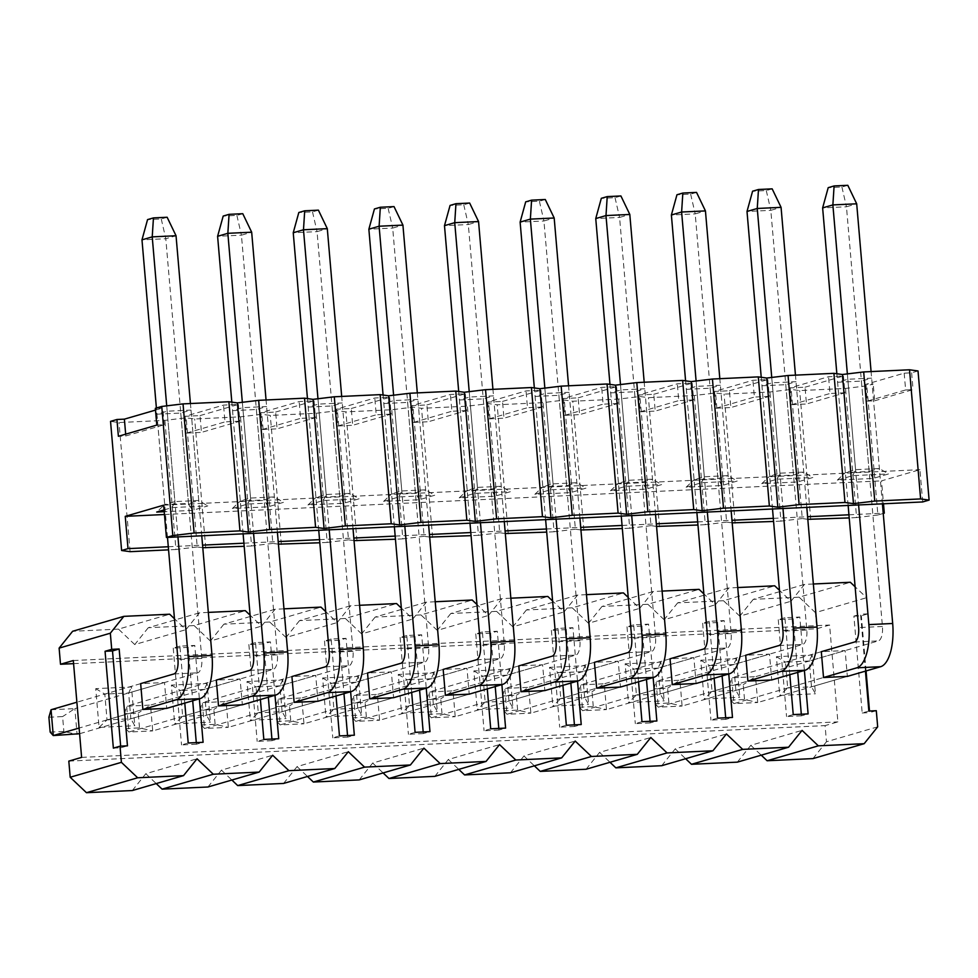 <?xml version="1.0" encoding="UTF-8"?>
<svg xmlns="http://www.w3.org/2000/svg" width="978" height="978" viewBox="0 0 978 978"><rect width="100%" height="100%" fill="white"/><g stroke="black" fill="none" stroke-linecap="round" stroke-linejoin="round"><path stroke-width="0.73" stroke-dasharray="4.89 3.67" d="M865.432 671.128L860.554 614.196L867.999 613.842L866.606 597.705L855.114 586.8M813.354 584L804.491 584.416L790.982 601.25L779.49 590.345M737.73 587.546L728.855 587.961L715.358 604.807L703.867 593.89M662.106 591.091L653.231 591.519L639.722 608.353L628.231 597.448M586.47 594.648L577.607 595.064L564.098 611.898L552.607 600.993M510.846 598.194L501.971 598.609L488.474 615.455L476.983 604.538M435.222 601.751L426.347 602.167L412.838 619.001L401.347 608.096M359.586 605.296L350.723 605.712L337.214 622.558L325.723 611.641M283.962 608.842L275.087 609.257L261.591 626.103L250.099 615.199M208.338 612.399L199.463 612.815L185.954 629.649L174.463 618.744M776.398 656.703L785.468 662.13L821.312 651.69L845.139 650.578L847.351 676.397L811.508 686.837L815.456 693.769L812.131 655.028L776.398 656.703L779.723 695.444L815.456 693.769M789.808 674.686L784.918 617.741L799.808 617.045L804.393 670.431M700.774 660.248L709.845 665.688L745.688 655.248L769.503 654.123L771.728 679.955L735.872 690.395L739.82 697.314L736.507 658.573L700.774 660.248L704.099 698.989L739.82 697.314M714.172 678.231L709.294 621.299L724.185 620.602L728.757 673.989M625.15 663.805L634.209 669.233L670.064 658.793L693.879 657.668L696.091 683.5L660.248 693.94L664.196 700.859L660.871 662.118L625.15 663.805L628.463 702.546L664.196 700.859M638.548 681.788L633.671 624.844L648.561 624.147L653.133 677.534M549.514 667.351L558.585 672.778L594.428 662.338L618.255 661.226L620.468 687.045L584.624 697.497L588.573 704.417L585.247 665.676L549.514 667.351L552.839 706.092L588.573 704.417M562.925 685.333L558.035 628.389L572.925 627.693L577.509 681.079M473.89 670.896L482.961 676.336L518.805 665.896L542.619 664.771L544.832 690.602L508.988 701.043L512.937 707.962L509.624 669.221L473.89 670.896L477.215 709.637L512.937 707.962M487.288 688.879L482.411 631.947L497.301 631.25L501.873 684.637M398.266 674.453L407.325 679.881L443.181 669.441L466.995 668.329L469.208 694.148L433.364 704.588L437.313 711.519L433.987 672.778L398.266 674.453L401.579 713.194L437.313 711.519M411.665 692.436L406.787 635.492L421.665 634.795L426.249 688.182M322.63 677.999L331.701 683.426L367.545 672.986L391.371 671.874L393.584 697.705L357.74 708.145L361.689 715.065L358.364 676.324L322.63 677.999L325.955 716.74L361.689 715.065M336.041 695.981L331.151 639.05L346.041 638.341L350.625 691.739M247.006 681.556L256.077 686.984L291.921 676.544L315.735 675.419L317.948 701.25L282.104 711.691L286.053 718.61L282.74 679.869L247.006 681.556L250.331 720.285L286.053 718.61M260.405 699.527L255.527 642.595L270.417 641.898L274.989 695.285M171.382 685.101L180.441 690.529L216.297 680.089L240.111 678.976L242.324 704.796L206.48 715.236L210.429 722.167L207.104 683.426L171.382 685.101L174.695 723.842L210.429 722.167M184.781 703.084L179.903 646.14L194.781 645.443L199.365 698.83M164.487 682.522L128.644 692.962L104.817 694.087L140.661 683.634L164.487 682.522L166.7 708.353L130.856 718.793L134.805 725.713L131.48 686.972L95.746 688.646L99.071 727.387L134.805 725.713M868.855 711.043L862.193 712.986L853.892 616.14L860.554 614.196M853.892 616.14L861.337 615.785L867.999 613.842M862.193 712.986L869.638 712.632L869.503 711.018M866.068 670.945L861.337 615.785M876.3 710.7L869.638 712.632M877.682 726.837L826.471 741.752L825.09 725.615L837.889 721.886L829.588 625.028L816.789 628.756L815.407 612.619L866.606 597.705M815.407 612.619L799.136 597.179L850.334 582.265M799.136 597.179L753.28 599.331L804.491 584.416M753.28 599.331L739.771 616.164L790.982 601.25M739.771 616.164L723.5 600.724L774.71 585.81M723.5 600.724L677.656 602.876L728.855 587.961M677.656 602.876L664.148 619.722L715.358 604.807M664.148 619.722L647.876 604.282L699.087 589.355M647.876 604.282L602.02 606.433L653.231 591.519M602.02 606.433L588.524 623.267L639.722 608.353M588.524 623.267L572.252 607.827L623.451 592.912M572.252 607.827L526.396 609.979L577.607 595.064M526.396 609.979L512.888 626.825L564.098 611.898M512.888 626.825L496.616 611.372L547.827 596.458M496.616 611.372L450.772 613.524L501.971 598.609M450.772 613.524L437.264 630.37L488.474 615.455M437.264 630.37L420.992 614.93L472.203 600.015M420.992 614.93L375.136 617.081L426.347 602.167M375.136 617.081L361.64 633.915L412.838 619.001M361.64 633.915L345.368 618.475L396.567 603.56M345.368 618.475L299.512 620.627L350.723 605.712M299.512 620.627L286.004 637.473L337.214 622.558M286.004 637.473L269.732 622.02L320.943 607.106M269.732 622.02L223.876 624.184L275.087 609.257M223.876 624.184L210.38 641.018L261.591 626.103M210.38 641.018L194.109 625.578L245.319 610.663M194.109 625.578L148.253 627.729L199.463 612.815M148.253 627.729L134.756 644.563L185.954 629.649M134.756 644.563L118.485 629.123L169.683 614.208M118.485 629.123L72.629 631.275M113.362 748.133L120.807 747.779L120.661 746.165M120.807 747.779L127.458 745.847M132.323 790.542L145.82 773.708L197.03 758.781M145.82 773.708L156.223 783.574M207.947 786.997L221.444 770.151L272.654 755.236M221.444 770.151L231.859 780.028M283.571 783.439L297.08 766.605L348.29 751.691M297.08 766.605L307.483 776.483M359.207 779.894L372.704 763.048L423.914 748.133M372.704 763.048L383.107 772.926M434.831 776.349L448.34 759.503L499.538 744.588M448.34 759.503L458.743 769.38M510.455 772.791L523.963 755.957L575.174 741.043M523.963 755.957L534.367 765.835M586.091 769.246L599.587 752.4L650.798 737.485M599.587 752.4L609.991 762.278M661.715 765.701L675.223 748.855L726.422 733.94M675.223 748.855L685.627 758.732M737.339 762.143L750.847 745.309L802.058 730.383M750.847 745.309L761.251 755.175M812.975 758.598L826.471 741.752M68.815 761.116L825.09 725.615M81.614 757.388L837.889 721.886M73.313 660.529L829.588 625.028M73.57 663.646L816.789 628.756M99.071 727.387L107.03 719.906L130.856 718.793L128.644 692.962L131.48 686.972M95.746 688.646L104.817 694.087L107.03 719.906L142.874 709.466L79.096 728.048M216.297 680.089L126.675 706.189L128.888 732.021L218.51 705.92L182.666 716.361L206.48 715.236L204.268 689.417L180.441 690.529L182.666 716.361L174.695 723.842M207.104 683.426L204.268 689.417L240.111 678.976M291.921 676.544L202.299 702.644L204.524 728.476L294.133 702.363L258.29 712.803L282.104 711.691L279.891 685.859L256.077 686.984L258.29 712.803L250.331 720.285M282.74 679.869L279.891 685.859L315.735 675.419M367.545 672.986L277.935 699.099L280.148 724.918L369.757 698.818L333.914 709.258L357.74 708.145L355.527 682.314L331.701 683.426L333.914 709.258L325.955 716.74M358.364 676.324L355.527 682.314L391.371 671.874M443.181 669.441L353.559 695.541L355.772 721.373L445.393 695.272L409.55 705.713L433.364 704.588L431.151 678.769L407.325 679.881L409.55 705.713L401.579 713.194M433.987 672.778L431.151 678.769L466.995 668.329M518.805 665.896L429.183 691.996L431.408 717.815L521.017 691.715L485.174 702.155L508.988 701.043L506.775 675.211L482.961 676.336L485.174 702.155L477.215 709.637M509.624 669.221L506.775 675.211L542.619 664.771M594.428 662.338L504.819 688.439L507.032 714.27L596.641 688.17L560.797 698.61L584.624 697.497L582.411 671.666L558.585 672.778L560.797 698.61L552.839 706.092M585.247 665.676L582.411 671.666L618.255 661.226M670.064 658.793L580.443 684.893L582.656 710.725L672.277 684.624L636.433 695.065L660.248 693.94L658.035 668.121L634.209 669.233L636.433 695.065L628.463 702.546M660.871 662.118L658.035 668.121L693.879 657.668M745.688 655.248L656.079 681.348L658.292 707.167L747.901 681.067L712.057 691.507L735.872 690.395L733.659 664.563L709.845 665.688L712.057 691.507L704.099 698.989M736.507 658.573L733.659 664.563L769.503 654.123M821.312 651.69L731.703 677.791L733.916 703.622L823.525 677.522L787.681 687.962L811.508 686.837L809.295 661.018L785.468 662.13L787.681 687.962L779.723 695.444M812.131 655.028L809.295 661.018L845.139 650.578M179.903 646.14L173.24 648.084L188.131 647.387L194.781 645.443M188.131 647.387L192.703 700.774M196.297 742.62L196.431 744.234L203.094 742.29M196.431 744.234L181.541 744.93L188.204 742.999M173.24 648.084L181.541 744.93M255.527 642.595L248.864 644.539L263.754 643.83L270.417 641.898M263.754 643.83L268.339 697.228M271.921 739.062L272.055 740.688L278.718 738.745M272.055 740.688L257.177 741.385L263.828 739.441M248.864 644.539L257.177 741.385M331.151 639.05L324.5 640.981L339.39 640.284L346.041 638.341M339.39 640.284L343.963 693.671M347.545 735.517L347.691 737.131L354.342 735.199M347.691 737.131L332.801 737.84L339.464 735.896M324.5 640.981L332.801 737.84M406.787 635.492L400.124 637.436L415.014 636.739L421.665 634.795M415.014 636.739L419.586 690.126M423.181 731.96L423.315 733.586L429.978 731.642M423.315 733.586L408.425 734.282L415.088 732.351M400.124 637.436L408.425 734.282M482.411 631.947L475.76 633.878L490.638 633.182L497.301 631.25M490.638 633.182L495.223 686.568M498.804 728.414L498.939 730.04L505.602 728.097M498.939 730.04L484.061 730.737L490.711 728.793M475.76 633.878L484.061 730.737M558.035 628.389L551.384 630.333L566.274 629.636L572.925 627.693M566.274 629.636L570.846 683.023M574.428 724.869L574.575 726.483L581.225 724.551M574.575 726.483L559.685 727.18L566.348 725.248M551.384 630.333L559.685 727.18M633.671 624.844L627.008 626.788L641.898 626.091L648.561 624.147M641.898 626.091L646.47 679.478M650.064 721.312L650.199 722.938L656.861 720.994M650.199 722.938L635.309 723.634L641.971 721.691M627.008 626.788L635.309 723.634M709.294 621.299L702.644 623.231L717.522 622.534L724.185 620.602M717.522 622.534L722.106 675.92M725.688 717.766L725.823 719.38L732.485 717.449M725.823 719.38L710.945 720.089L717.595 718.145M702.644 623.231L710.945 720.089M784.918 617.741L778.268 619.685L793.158 618.988L799.808 617.045M793.158 618.988L797.73 672.375M801.312 714.221L801.459 715.835L808.109 713.903M801.459 715.835L786.569 716.532L793.231 714.6M778.268 619.685L786.569 716.532M847.804 185.307L841.911 187.018L828.207 187.666M841.911 187.018L846.459 206.786L822.632 207.898M847.364 373.902L858.598 504.966M882.413 503.841L871.08 371.591M847.351 676.397L757.73 702.51L755.517 676.678L878.415 640.883A13.007 5.208 -92.7 0 0 882.437 626.47L846.459 206.786L856.691 203.803M848.146 505.455L836.85 373.743M730.823 700.138L733.916 703.622L757.73 702.51L744.527 699.49L730.823 700.138L729.551 685.285L743.243 684.637L744.527 699.49M729.551 685.285L731.703 677.791L755.517 676.678L743.243 684.637M772.168 188.852L766.275 190.563L752.583 191.211M766.275 190.563L770.823 210.331L747.009 211.456M771.74 377.459L782.975 508.511M806.789 507.386L795.456 375.136M771.728 679.955L682.106 706.055L679.893 680.223L802.791 644.429A13.007 5.208 -92.7 0 0 806.801 630.028L770.823 210.331L781.067 207.348M772.51 509L761.226 377.288M655.199 703.683L658.292 707.167L682.106 706.055L668.891 703.035L655.199 703.683L653.927 688.83L667.619 688.194L668.891 703.035M653.927 688.83L656.079 681.348L679.893 680.223L667.619 688.194M696.544 192.409L690.651 194.121L676.959 194.756M690.651 194.121L695.199 213.889L671.385 215.001M696.104 381.004L707.338 512.056M731.165 510.944L719.82 378.694M696.091 683.5L606.482 709.6L604.27 683.781L727.167 647.974A13.007 5.208 -92.7 0 0 731.177 633.573L695.199 213.889L705.444 210.906M696.886 512.545L685.59 380.845M579.575 707.228L582.656 710.725L606.482 709.6L593.267 706.593L579.575 707.228L578.291 692.387L591.996 691.739L593.267 706.593M578.291 692.387L580.443 684.893L604.27 683.781L591.996 691.739M620.908 195.955L615.028 197.666L601.323 198.314M615.028 197.666L619.575 217.434L595.749 218.559M620.48 384.55L631.715 515.614M655.529 514.489L644.196 382.239M620.468 687.045L530.846 713.158L528.633 687.326L651.531 651.531A13.007 5.208 -92.7 0 0 655.553 637.118L619.575 217.434L629.808 214.451M621.262 516.103L609.966 384.391M503.939 710.786L507.032 714.27L530.846 713.158L517.643 710.138L503.939 710.786L502.668 695.933L516.36 695.285L517.643 710.138M502.668 695.933L504.819 688.439L528.633 687.326L516.36 695.285M545.284 199.5L539.391 201.223L525.699 201.859M539.391 201.223L543.939 220.991L520.125 222.104M544.856 388.107L556.091 519.159M579.905 518.047L568.573 385.797M544.832 690.602L455.222 716.703L453.01 690.871L575.908 655.077A13.007 5.208 -92.7 0 0 579.917 640.676L543.939 220.991L554.184 217.996M545.626 519.648L534.343 387.936M428.315 714.331L431.408 717.815L455.222 716.703L442.007 713.695L428.315 714.331L427.044 699.478L440.736 698.842L442.007 713.695M427.044 699.478L429.183 691.996L453.01 690.871L440.736 698.842M469.66 203.057L463.768 204.769L450.076 205.417M463.768 204.769L468.315 224.537L444.489 225.649M469.22 391.652L480.455 522.704M504.281 521.592L492.936 389.342M469.208 694.148L379.598 720.248L377.386 694.429L500.284 658.622A13.007 5.208 -92.7 0 0 504.293 644.221L468.315 224.537L478.56 221.554M470.002 523.206L458.706 391.493M352.691 717.876L355.772 721.373L379.598 720.248L366.383 717.241L352.691 717.876L351.408 703.035L365.112 702.387L366.383 717.241M351.408 703.035L353.559 695.541L377.386 694.429L365.112 702.387M394.024 206.602L388.144 208.314L374.44 208.962M388.144 208.314L392.691 228.082L368.865 229.207M393.596 395.198L404.831 526.262M428.645 525.137L417.313 392.887M393.584 697.705L303.962 723.806L301.75 697.974L424.648 662.179A13.007 5.208 -92.7 0 0 428.67 647.778L392.691 228.082L402.924 225.099M394.378 526.751L383.083 395.039M277.055 721.434L280.148 724.918L303.962 723.806L290.759 720.786L277.055 721.434L275.784 706.581L289.476 705.945L290.759 720.786M275.784 706.581L277.935 699.099L301.75 697.974L289.476 705.945M318.4 210.148L312.508 211.871L298.816 212.507M312.508 211.871L317.055 231.639L293.241 232.752M317.972 398.755L329.207 529.807M353.021 528.695L341.689 396.445M317.948 701.25L228.339 727.351L226.126 701.519L349.024 665.725A13.007 5.208 -92.7 0 0 353.034 651.324L317.055 231.639L327.3 228.656M318.742 530.296L307.459 398.584M201.431 724.979L204.524 728.476L228.339 727.351L215.123 724.343L201.431 724.979L200.16 710.126L213.852 709.49L215.123 724.343M200.16 710.126L202.299 702.644L226.126 701.519L213.852 709.49M242.776 213.705L236.884 215.417L223.192 216.065M236.884 215.417L241.432 235.185L217.605 236.297M242.336 402.3L253.571 533.365M277.397 532.24L266.053 399.99M242.324 704.796L152.715 730.908L150.502 705.077L273.4 669.282A13.007 5.208 -92.7 0 0 277.41 654.869L241.432 235.185L251.676 232.202M243.119 533.854L231.823 402.141M125.795 728.537L128.888 732.021L152.715 730.908L139.499 727.889L125.795 728.537L124.524 713.683L138.228 713.035L139.499 727.889M124.524 713.683L126.675 706.189L150.502 705.077L138.228 713.035M167.14 217.25L161.26 218.962L147.556 219.61M161.26 218.962L165.808 238.73L141.981 239.854M166.712 405.858L177.947 536.91M201.761 535.785L190.429 403.535M166.7 708.353L79.585 733.72M50.171 732.082L63.876 731.434L77.079 734.454L74.866 708.622L197.764 672.827A13.007 5.208 -92.7 0 0 201.786 658.426L165.808 238.73L176.04 235.747M167.495 537.399L156.394 408.009M140.661 683.634L76.883 702.216M48.9 717.229L62.592 716.593L63.876 731.434M51.052 709.747L74.866 708.622L62.592 716.593M918.024 370.955L911.63 372.814L904.185 373.168L865.774 384.354L873.22 383.999L866.826 385.87L845.53 388.437L799.674 390.589L791.19 389.415L769.906 391.982L724.05 394.134L715.566 392.973L694.282 395.528L648.426 397.679L639.942 396.518L618.646 399.085L572.79 401.237L564.306 400.063L543.022 402.63L497.166 404.782L488.682 403.621L467.398 406.176L421.542 408.327L413.058 407.166L391.762 409.733L345.906 411.885L337.422 410.711L316.139 413.278L270.283 415.43L261.798 414.269L240.502 416.836L194.659 418.987L186.175 417.814L164.879 420.381L119.023 422.533L110.538 421.371M155.502 410.088L162.788 407.96L155.343 408.315M837.584 382.239L861.398 381.114L871.642 378.131L847.816 379.256L837.584 382.239L845.334 472.631L855.567 469.648L879.393 468.523L888.464 473.963L873.097 478.438L837.364 480.112L852.73 475.638L888.464 473.963M805.041 387.202L843.439 376.017L828.562 376.713L790.151 387.899L805.041 387.202L806.471 403.987L844.882 392.801L843.439 376.017M761.948 385.784L785.774 384.672L796.019 381.689L772.192 382.801L761.948 385.784L769.698 476.176L779.943 473.193L803.769 472.081L812.828 477.508L797.473 481.983L761.74 483.658L777.107 479.183L812.828 477.508M729.405 390.76L767.816 379.562L752.926 380.271L714.527 391.457L729.405 390.76L730.847 407.545L769.258 396.359L767.816 379.562M686.324 389.33L710.15 388.217L720.383 385.234L696.568 386.347L686.324 389.33L694.074 479.733L704.319 476.751L728.133 475.626L737.204 481.054L721.837 485.54L686.116 487.215L701.47 482.741L737.204 481.054M653.781 394.305L692.192 383.119L677.302 383.816L638.891 395.002L653.781 394.305L655.223 411.09L693.622 399.904L692.192 383.119M610.7 392.887L634.514 391.762L644.759 388.779L620.932 389.904L610.7 392.887L618.451 483.279L628.683 480.296L652.509 479.183L661.58 484.611L646.213 489.086L610.48 490.76L625.847 486.286L661.58 484.611M578.157 397.85L616.556 386.665L601.678 387.361L563.267 398.547L578.157 397.85L579.587 414.635L617.998 403.449L616.556 386.665M535.064 396.432L558.89 395.32L569.135 392.337L545.308 393.449L535.064 396.432L542.814 486.824L553.059 483.841L576.873 482.729L585.944 488.156L570.59 492.631L534.856 494.306L550.223 489.831L585.944 488.156M502.521 401.408L540.932 390.222L526.042 390.919L487.643 402.105L502.521 401.408L503.963 418.193L542.374 407.007L540.932 390.222M459.44 399.99L483.254 398.865L493.499 395.882L469.684 397.007L459.44 399.99L467.191 490.381L477.435 487.399L501.249 486.274L510.32 491.714L494.954 496.188L459.232 497.863L474.587 493.389L510.32 491.714M426.897 404.953L465.308 393.767L450.418 394.464L412.007 405.65L426.897 404.953L428.34 421.738L466.738 410.552L465.308 393.767M383.816 403.535L407.63 402.423L417.875 399.427L394.048 400.552L383.816 403.535L391.567 493.927L401.799 490.944L425.626 489.831L434.697 495.259L419.33 499.734L383.596 501.408L398.963 496.934L434.697 495.259M351.273 408.498L389.672 397.312L374.794 398.009L336.383 409.207L351.273 408.498L352.703 425.296L391.114 414.097L389.672 397.312M308.18 407.08L332.007 405.968L342.251 402.985L318.425 404.097L308.18 407.08L315.931 497.484L326.175 494.501L349.99 493.377L359.06 498.804L343.706 503.279L307.972 504.966L323.339 500.491L359.06 498.804M275.637 412.056L314.048 400.87L299.158 401.567L260.759 412.753L275.637 412.056L277.08 428.841L315.491 417.655L314.048 400.87M232.556 410.638L256.37 409.513L266.615 406.53L242.801 407.655L232.556 410.638L240.307 501.029L250.551 498.046L274.366 496.922L283.437 502.362L268.07 506.836L232.348 508.511L247.703 504.037L283.437 502.362M200.013 415.601L238.424 404.415L223.534 405.112L185.123 416.298L200.013 415.601L201.456 432.386L239.854 421.2L238.424 404.415M156.932 414.183L180.747 413.071L190.991 410.088L167.165 411.2L156.932 414.183L164.683 504.575L156.712 512.056M904.185 373.168L905.628 389.953L867.217 401.139L865.774 384.354M867.217 401.139L874.662 400.797L873.22 383.999M905.628 389.953L913.073 389.599L874.662 400.797M911.63 372.814L913.073 389.599M922.694 501.946L919.931 469.672L881.52 480.858L883.489 503.792M883.244 513.45L877.889 515.003L866.826 385.87M877.889 515.003L856.606 517.57L845.53 388.437M856.606 517.57L849.21 517.912M810.75 519.721L799.674 390.589M807.816 519.318L802.266 518.548L791.19 389.415M802.266 518.548L780.97 521.115L769.906 391.982M780.97 521.115L773.586 521.457M735.126 523.267L724.05 394.134M732.18 522.863L726.642 522.105L715.566 392.973M726.642 522.105L705.346 524.66L694.282 395.528M705.346 524.66L697.962 525.015M659.49 526.812L648.426 397.679M656.556 526.409L651.006 525.651L639.942 396.518M651.006 525.651L629.722 528.218L618.646 399.085M629.722 528.218L622.326 528.56M583.866 530.369L572.79 401.237M580.932 529.966L575.382 529.208L564.306 400.063M575.382 529.208L554.086 531.763L543.022 402.63M554.086 531.763L546.702 532.118M508.242 533.915L497.166 404.782M505.296 533.511L499.746 532.753L488.682 403.621M499.746 532.753L478.462 535.321L467.398 406.176M478.462 535.321L471.066 535.663M432.606 537.472L421.542 408.327M429.672 537.069L424.122 536.299L413.058 407.166M424.122 536.299L402.838 538.866L391.762 409.733M402.838 538.866L395.442 539.208M356.982 541.017L345.906 411.885M354.048 540.614L348.498 539.856L337.422 410.711M348.498 539.856L327.202 542.411L316.139 413.278M327.202 542.411L319.818 542.766M281.358 544.563L270.283 415.43M278.412 544.159L272.862 543.401L261.798 414.269M272.862 543.401L251.578 545.968L240.502 416.836M251.578 545.968L244.182 546.311M205.722 548.12L194.659 418.987M202.788 547.717L197.238 546.946L186.175 417.814M197.238 546.946L175.954 549.514L164.879 420.381M175.954 549.514L168.558 549.856M130.098 551.665L119.023 422.533M156.786 425.1L164.231 424.758L125.82 435.943L118.387 436.286M125.82 435.943L125.673 434.171M164.231 424.758L162.788 407.96M163.656 505.161L919.931 469.672M164.451 514.514L881.52 480.858M164.059 509.917L172.079 507.582L207.813 505.907L192.446 510.382L164.206 511.714M168.289 546.751L202.568 545.137M243.925 543.193L278.192 541.592M319.549 539.648L353.828 538.034M395.173 536.091L429.452 534.489M470.809 532.545L505.076 530.932M546.433 529L580.712 527.386M622.057 525.443L656.336 523.841M697.693 521.897L731.96 520.284M773.317 518.352L807.596 516.739M848.941 514.795L883.22 513.193M172.079 507.582L174.915 501.592L198.742 500.479L207.813 505.907M180.747 413.071L188.497 503.462L164.683 504.575L174.915 501.592L167.165 411.2M190.991 410.088L198.742 500.479L188.497 503.462L192.446 510.382M247.703 504.037L250.551 498.046L242.801 407.655M232.348 508.511L240.307 501.029L264.121 499.905L256.37 409.513M268.07 506.836L264.121 499.905L274.366 496.922L266.615 406.53M323.339 500.491L326.175 494.501L318.425 404.097M307.972 504.966L315.931 497.484L339.757 496.359L332.007 405.968M343.706 503.279L339.757 496.359L349.99 493.377L342.251 402.985M398.963 496.934L401.799 490.944L394.048 400.552M383.596 501.408L391.567 493.927L415.381 492.814L407.63 402.423M419.33 499.734L415.381 492.814L425.626 489.831L417.875 399.427M474.587 493.389L477.435 487.399L469.684 397.007M459.232 497.863L467.191 490.381L491.005 489.257L483.254 398.865M494.954 496.188L491.005 489.257L501.249 486.274L493.499 395.882M550.223 489.831L553.059 483.841L545.308 393.449M534.856 494.306L542.814 486.824L566.641 485.711L558.89 395.32M570.59 492.631L566.641 485.711L576.873 482.729L569.135 392.337M625.847 486.286L628.683 480.296L620.932 389.904M610.48 490.76L618.451 483.279L642.265 482.166L634.514 391.762M646.213 489.086L642.265 482.166L652.509 479.183L644.759 388.779M701.47 482.741L704.319 476.751L696.568 386.347M686.116 487.215L694.074 479.733L717.889 478.609L710.15 388.217M721.837 485.54L717.889 478.609L728.133 475.626L720.383 385.234M777.107 479.183L779.943 473.193L772.192 382.801M761.74 483.658L769.698 476.176L793.525 475.063L785.774 384.672M797.473 481.983L793.525 475.063L803.769 472.081L796.019 381.689M852.73 475.638L855.567 469.648L847.816 379.256M837.364 480.112L845.334 472.631L869.149 471.506L861.398 381.114M873.097 478.438L869.149 471.506L879.393 468.523L871.642 378.131M185.123 416.298L186.566 433.083L201.456 432.386M239.854 421.2L224.977 421.897L223.534 405.112M186.566 433.083L224.977 421.897M260.759 412.753L262.19 429.538L277.08 428.841M315.491 417.655L300.601 418.352L299.158 401.567M262.19 429.538L300.601 418.352M336.383 409.207L337.826 425.992L352.703 425.296M391.114 414.097L376.224 414.806L374.794 398.009M337.826 425.992L376.224 414.806M412.007 405.65L413.449 422.435L428.34 421.738M466.738 410.552L451.86 411.249L450.418 394.464M413.449 422.435L451.86 411.249M487.643 402.105L489.073 418.89L503.963 418.193M542.374 407.007L527.484 407.704L526.042 390.919M489.073 418.89L527.484 407.704M563.267 398.547L564.709 415.344L579.587 414.635M617.998 403.449L603.108 404.159L601.678 387.361M564.709 415.344L603.108 404.159M638.891 395.002L640.333 411.787L655.223 411.09M693.622 399.904L678.744 400.601L677.302 383.816M640.333 411.787L678.744 400.601M714.527 391.457L715.957 408.242L730.847 407.545M769.258 396.359L754.368 397.056L752.926 380.271M715.957 408.242L754.368 397.056M790.151 387.899L791.593 404.696L806.471 403.987M844.882 392.801L829.992 393.498L828.562 376.713M791.593 404.696L829.992 393.498M882.437 626.47L858.611 627.595M854.601 641.996L878.415 640.883M806.801 630.028L782.987 631.14M778.977 645.541L802.791 644.429M731.177 633.573L707.363 634.685M703.341 649.099L727.167 647.974M655.553 637.118L631.727 638.243M627.717 652.644L651.531 651.531M579.917 640.676L556.103 641.788M552.093 656.201L575.908 655.077M504.293 644.221L480.479 645.346M476.457 659.747L500.284 658.622M428.67 647.778L404.843 648.891M400.833 663.292L424.648 662.179M353.034 651.324L329.219 652.436M325.209 666.849L349.024 665.725M277.41 654.869L253.595 655.994M249.573 670.395L273.4 669.282M201.786 658.426L177.959 659.539M173.95 673.94L197.764 672.827"/><path stroke-width="1.47" d="M855.114 586.8L850.334 582.265L813.354 584M779.49 590.345L774.71 585.81L737.73 587.546M703.867 593.89L699.087 589.355L662.106 591.091M628.231 597.448L623.451 592.912L586.47 594.648M552.607 600.993L547.827 596.458L510.846 598.194M476.983 604.538L472.203 600.015L435.222 601.751M401.347 608.096L396.567 603.56L359.586 605.296M325.723 611.641L320.943 607.106L283.962 608.842M250.099 615.199L245.319 610.663L208.338 612.399M174.463 618.744L169.683 614.208L123.839 616.36L110.331 633.206L111.712 649.343L119.157 648.989L127.458 745.847L120.013 746.19L121.406 762.339L137.678 777.779L183.522 775.627L197.03 758.781L213.302 774.234L259.158 772.082L272.654 755.236L288.926 770.676L334.782 768.525L348.29 751.691L364.562 767.131L410.405 764.979L423.914 748.133L440.186 763.586L486.042 761.434L499.538 744.588L515.809 760.028L561.665 757.877L575.174 741.043L591.445 756.483L637.289 754.331L650.798 737.485L667.069 752.926L712.925 750.774L726.422 733.94L742.693 749.38L788.549 747.229L802.058 730.383L818.329 745.835L864.173 743.683L877.682 726.837L876.3 710.7L868.855 711.043L865.432 671.128M858.598 504.966L868.855 624.612L892.682 623.487A39.034 15.624 87.3 0 1 880.64 666.703L847.351 676.397L823.525 677.522L821.312 651.69L854.601 641.996A13.007 5.208 87.3 0 0 858.611 627.595L848.146 505.455M804.393 670.431L808.109 713.903L793.231 714.6L789.808 674.686M782.975 508.511L793.231 628.157L817.046 627.045A39.034 15.624 87.3 0 1 805.004 670.26L771.728 679.955L747.901 681.067L745.688 655.248L778.977 645.541A13.007 5.208 87.3 0 0 782.987 631.14L772.51 509M728.757 673.989L732.485 717.449L717.595 718.145L714.172 678.231M707.338 512.056L717.595 631.702L741.422 630.59A39.034 15.624 87.3 0 1 729.38 673.805L696.091 683.5L672.277 684.624L670.064 658.793L703.341 649.099A13.007 5.208 87.3 0 0 707.363 634.685L696.886 512.545M653.133 677.534L656.861 720.994L641.971 721.691L638.548 681.788M631.715 515.614L641.971 635.26L665.798 634.135A39.034 15.624 87.3 0 1 653.756 677.351L620.468 687.045L596.641 688.17L594.428 662.338L627.717 652.644A13.007 5.208 87.3 0 0 631.727 638.243L621.262 516.103M577.509 681.079L581.225 724.551L566.348 725.248L562.925 685.333M556.091 519.159L566.348 638.805L590.162 637.693A39.034 15.624 87.3 0 1 578.12 680.908L544.832 690.602L521.017 691.715L518.805 665.896L552.093 656.201A13.007 5.208 87.3 0 0 556.103 641.788L545.626 519.648M501.873 684.637L505.602 728.097L490.711 728.793L487.288 688.879M480.455 522.704L490.711 642.363L514.538 641.238A39.034 15.624 87.3 0 1 502.496 684.453L469.208 694.148L445.393 695.272L443.181 669.441L476.457 659.747A13.007 5.208 87.3 0 0 480.479 645.346L470.002 523.206M426.249 688.182L429.978 731.642L415.088 732.351L411.665 692.436M404.831 526.262L415.088 645.908L438.914 644.783A39.034 15.624 87.3 0 1 426.873 687.999L393.584 697.705L369.757 698.818L367.545 672.986L400.833 663.292A13.007 5.208 87.3 0 0 404.843 648.891L394.378 526.751M350.625 691.739L354.342 735.199L339.464 735.896L336.041 695.981M329.207 529.807L339.464 649.453L363.278 648.341A39.034 15.624 87.3 0 1 351.236 691.556L317.948 701.25L294.133 702.363L291.921 676.544L325.209 666.849A13.007 5.208 87.3 0 0 329.219 652.436L318.742 530.296M274.989 695.285L278.718 738.745L263.828 739.441L260.405 699.527M253.571 533.365L263.828 653.011L287.654 651.886A39.034 15.624 87.3 0 1 275.613 695.101L242.324 704.796L218.51 705.92L216.297 680.089L249.573 670.395A13.007 5.208 87.3 0 0 253.595 655.994L243.119 533.854M199.365 698.83L203.094 742.29L188.204 742.999L184.781 703.084M177.947 536.91L188.204 656.556L212.018 655.443A39.034 15.624 87.3 0 1 199.989 698.659L166.7 708.353L142.874 709.466L140.661 683.634L173.95 673.94A13.007 5.208 87.3 0 0 177.959 659.539L167.495 537.399M869.503 711.018L866.068 670.945M110.331 633.206L59.12 648.121L72.629 631.275L123.839 616.36M120.013 746.19L113.362 748.133L105.062 651.287L111.712 649.343M59.12 648.121L60.502 664.258L73.313 660.529L81.614 757.388L68.815 761.116L70.196 777.253L121.406 762.339M120.661 746.165L112.507 650.932L105.062 651.287M112.507 650.932L119.157 648.989M70.196 777.253L86.467 792.693L137.678 777.779M86.467 792.693L132.323 790.542L183.522 775.627M156.223 783.574L162.091 789.148L213.302 774.234M162.091 789.148L207.947 786.997L259.158 772.082M231.859 780.028L237.715 785.591L288.926 770.676M237.715 785.591L283.571 783.439L334.782 768.525M307.483 776.483L313.351 782.045L364.562 767.131M313.351 782.045L359.207 779.894L410.405 764.979M383.107 772.926L388.975 778.5L440.186 763.586M388.975 778.5L434.831 776.349L486.042 761.434M458.743 769.38L464.599 774.943L515.809 760.028M464.599 774.943L510.455 772.791L561.665 757.877M534.367 765.835L540.235 771.397L591.445 756.483M540.235 771.397L586.091 769.246L637.289 754.331M609.991 762.278L615.859 767.852L667.069 752.926M615.859 767.852L661.715 765.701L712.925 750.774M685.627 758.732L691.495 764.295L742.693 749.38M691.495 764.295L737.339 762.143L788.549 747.229M761.251 755.175L767.119 760.75L818.329 745.835M767.119 760.75L812.975 758.598L864.173 743.683M60.502 664.258L73.57 663.646M192.703 700.774L196.297 742.62M268.339 697.228L271.921 739.062M343.963 693.671L347.545 735.517M419.586 690.126L423.181 731.96M495.223 686.568L498.804 728.414M570.846 683.023L574.428 724.869M646.47 679.478L650.064 721.312M722.106 675.92L725.688 717.766M797.73 672.375L801.312 714.221M836.85 373.743L822.632 207.898L828.207 187.666L834.1 185.942L847.804 185.307L856.691 203.803L832.877 204.915L834.1 185.942M822.632 207.898L832.877 204.915L847.364 373.902M892.682 623.487L882.413 503.841M871.08 371.591L856.691 203.803M823.525 677.522L856.814 667.827A39.034 15.624 -92.7 0 0 868.855 624.612M761.226 377.288L747.009 211.456L752.583 191.211L758.476 189.5L772.168 188.852L781.067 207.348L757.253 208.473L758.476 189.5M747.009 211.456L757.253 208.473L771.74 377.459M817.046 627.045L806.789 507.386M795.456 375.136L781.067 207.348M747.901 681.067L781.19 671.373A39.034 15.624 -92.7 0 0 793.231 628.157M685.59 380.845L671.385 215.001L676.959 194.756L682.84 193.045L696.544 192.409L705.444 210.906L681.617 212.018L682.84 193.045M671.385 215.001L681.617 212.018L696.104 381.004M741.422 630.59L731.165 510.944M719.82 378.694L705.444 210.906M672.277 684.624L705.554 674.918A39.034 15.624 -92.7 0 0 717.595 631.702M609.966 384.391L595.749 218.559L601.323 198.314L607.216 196.602L620.908 195.955L629.808 214.451L605.993 215.576L607.216 196.602M595.749 218.559L605.993 215.576L620.48 384.55M665.798 634.135L655.529 514.489M644.196 382.239L629.808 214.451M596.641 688.17L629.93 678.475A39.034 15.624 -92.7 0 0 641.971 635.26M534.343 387.936L520.125 222.104L525.699 201.859L531.592 200.148L545.284 199.5L554.184 217.996L530.369 219.121L531.592 200.148M520.125 222.104L530.369 219.121L544.856 388.107M590.162 637.693L579.905 518.047M568.573 385.797L554.184 217.996M521.017 691.715L554.306 682.021A39.034 15.624 -92.7 0 0 566.348 638.805M458.706 391.493L444.489 225.649L450.076 205.417L455.956 203.693L469.66 203.057L478.56 221.554L454.733 222.666L455.956 203.693M444.489 225.649L454.733 222.666L469.22 391.652M514.538 641.238L504.281 521.592M492.936 389.342L478.56 221.554M445.393 695.272L478.67 685.578A39.034 15.624 -92.7 0 0 490.711 642.363M383.083 395.039L368.865 229.207L374.44 208.962L380.332 207.25L394.024 206.602L402.924 225.099L379.109 226.224L380.332 207.25M368.865 229.207L379.109 226.224L393.596 395.198M438.914 644.783L428.645 525.137M417.313 392.887L402.924 225.099M369.757 698.818L403.046 689.123A39.034 15.624 -92.7 0 0 415.088 645.908M307.459 398.584L293.241 232.752L298.816 212.507L304.708 210.796L318.4 210.148L327.3 228.656L303.486 229.769L304.708 210.796M293.241 232.752L303.486 229.769L317.972 398.755M363.278 648.341L353.021 528.695M341.689 396.445L327.3 228.656M294.133 702.363L327.422 692.668A39.034 15.624 -92.7 0 0 339.464 649.453M231.823 402.141L217.605 236.297L223.192 216.065L229.072 214.341L242.776 213.705L251.676 232.202L227.85 233.314L229.072 214.341M217.605 236.297L227.85 233.314L242.336 402.3M287.654 651.886L277.397 532.24M266.053 399.99L251.676 232.202M218.51 705.92L251.786 696.226A39.034 15.624 -92.7 0 0 263.828 653.011M156.394 408.009L141.981 239.854L147.556 219.61L153.448 217.898L167.14 217.25L176.04 235.747L152.226 236.872L153.448 217.898M141.981 239.854L152.226 236.872L166.712 405.858M212.018 655.443L201.761 535.785M190.429 403.535L176.04 235.747M79.585 733.72L53.264 735.566L79.096 728.048M76.883 702.216L51.052 709.747L53.264 735.566L50.171 732.082L48.9 717.229L51.052 709.747M142.874 709.466L176.162 699.771A39.034 15.624 -92.7 0 0 188.204 656.556M168.558 549.856L130.098 551.665L121.614 550.504L110.538 421.371L116.944 419.501L124.389 419.146L155.502 410.088M116.944 419.501L118.387 436.286L156.786 425.1L155.343 408.315L161.749 406.445L183.033 403.89L228.889 401.738L237.373 402.899L258.669 400.332L304.525 398.18L313.009 399.354L334.293 396.787L380.149 394.635L388.633 395.797L409.916 393.242L455.772 391.09L464.257 392.251L485.553 389.684L531.409 387.532L539.893 388.706L561.176 386.139L607.032 383.987L615.517 385.149L636.8 382.594L682.656 380.442L691.14 381.603L712.436 379.036L758.292 376.885L766.776 378.046L788.06 375.491L833.916 373.339L842.4 374.501L863.684 371.933L909.54 369.782L918.024 370.955L929.1 500.088L922.694 501.946L166.419 537.448L172.825 535.589L161.749 406.445M883.489 503.792L884.295 513.144L883.244 513.45M849.21 517.912L807.816 519.318M773.586 521.457L732.18 522.863M697.962 525.015L656.556 526.409M622.326 528.56L580.932 529.966M546.702 532.118L505.296 533.511M471.066 535.663L429.672 537.069M395.442 539.208L354.048 540.614M319.818 542.766L278.412 544.159M244.182 546.311L202.788 547.717M121.614 550.504L128.008 548.634L125.245 516.347L163.656 505.161L166.419 537.448M125.673 434.171L124.389 419.146M172.825 535.589L194.109 533.022L183.033 403.89M194.109 533.022L239.965 530.871L228.889 401.738M239.965 530.871L248.449 532.032L237.373 402.899M248.449 532.032L269.732 529.477L258.669 400.332M269.732 529.477L315.588 527.325L304.525 398.18M315.588 527.325L324.073 528.487L313.009 399.354M324.073 528.487L345.368 525.919L334.293 396.787M345.368 525.919L391.212 523.768L380.149 394.635M391.212 523.768L399.709 524.941L388.633 395.797M399.709 524.941L420.992 522.374L409.916 393.242M420.992 522.374L466.848 520.223L455.772 391.09M466.848 520.223L475.332 521.384L464.257 392.251M475.332 521.384L496.616 518.817L485.553 389.684M496.616 518.817L542.472 516.665L531.409 387.532M542.472 516.665L550.956 517.839L539.893 388.706M550.956 517.839L572.252 515.272L561.176 386.139M572.252 515.272L618.096 513.12L607.032 383.987M618.096 513.12L626.592 514.281L615.517 385.149M626.592 514.281L647.876 511.726L636.8 382.594M647.876 511.726L693.732 509.575L682.656 380.442M693.732 509.575L702.216 510.736L691.14 381.603M702.216 510.736L723.5 508.169L712.436 379.036M723.5 508.169L769.356 506.017L758.292 376.885M769.356 506.017L777.84 507.191L766.776 378.046M777.84 507.191L799.136 504.624L788.06 375.491M799.136 504.624L844.98 502.472L833.916 373.339M844.98 502.472L853.476 503.633L842.4 374.501M853.476 503.633L874.76 501.078L863.684 371.933M874.76 501.078L920.616 498.927L909.54 369.782M920.616 498.927L929.1 500.088M125.245 516.347L164.451 514.514M164.206 511.714L156.712 512.056L164.059 509.917M128.008 548.634L168.289 546.751M202.568 545.137L243.925 543.193M278.192 541.592L319.549 539.648M353.828 538.034L395.173 536.091M429.452 534.489L470.809 532.545M505.076 530.932L546.433 529M580.712 527.386L622.057 525.443M656.336 523.841L697.693 521.897M731.96 520.284L773.317 518.352M807.596 516.739L848.941 514.795M883.22 513.193L884.295 513.144M856.814 667.827L880.64 666.703M781.19 671.373L805.004 670.26M705.554 674.918L729.38 673.805M629.93 678.475L653.756 677.351M554.306 682.021L578.12 680.908M478.67 685.578L502.496 684.453M403.046 689.123L426.873 687.999M327.422 692.668L351.236 691.556M251.786 696.226L275.613 695.101M176.162 699.771L199.989 698.659"/></g></svg>
